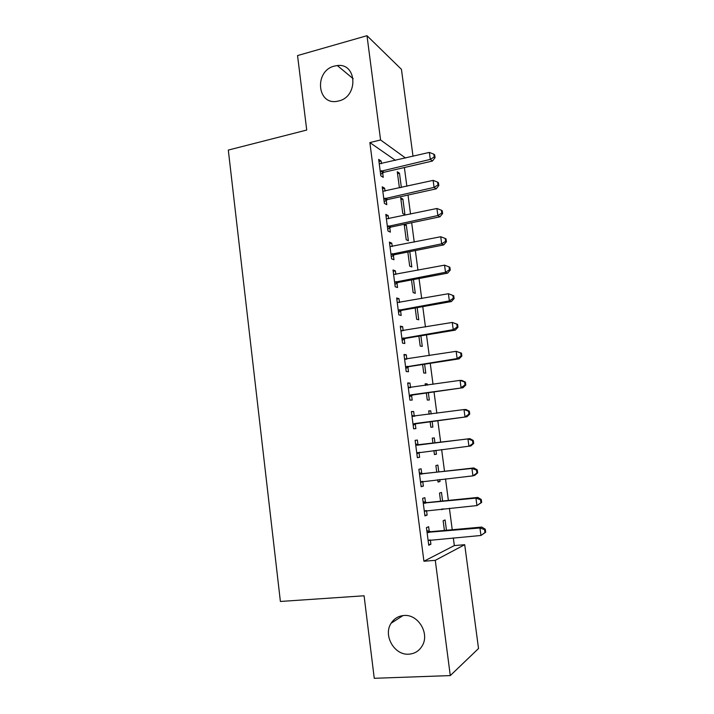 <?xml version="1.0" encoding="UTF-8"?>
<svg xmlns="http://www.w3.org/2000/svg" width="714" height="714" viewBox="0 0 714 714"><rect width="100%" height="100%" fill="white"/><g stroke="black" fill="none" stroke-linecap="round" stroke-linejoin="round"><path stroke-width="1.07" d="M403.928 615.495C417.913 613.969 429.801 633.166 422.349 645.608C419.288 650.891 414.78 653.747 408.827 654.176C394.306 655.461 382.918 635.299 391.129 623.224C394.155 618.538 398.421 615.959 403.928 615.495M334.366 66.09L337.311 65.554C357.054 62.823 358.508 96.711 338.784 100.942L337.383 101.245C316.945 105.618 314.044 70.847 334.366 66.09M395.494 160.373L369.87 142.586L423.92 561.24L454.327 545.576L453.31 537.892M452.239 529.743L449.401 508.297M448.365 500.425L445.518 478.871M444.51 471.267L441.645 449.597M440.681 442.261L437.816 420.617M436.843 413.236L434.023 391.888M433.023 384.328L430.247 363.319M429.23 355.572L426.499 334.902M425.446 326.967L422.759 306.627M421.688 298.523L419.047 278.514M417.949 270.231L415.352 250.552M414.236 242.091L411.675 222.732M410.541 214.102L408.024 195.056M406.855 186.256L404.383 167.531M454.327 545.576L464.707 544.702L478.523 648.526L450.284 675.587L435.281 560.338L464.707 544.702M450.284 675.587L374.252 678.3L364.086 595.779L280.388 601.465L228.31 150.074L306.725 130.046L297.551 55.576L366.996 35.7L401.447 69.338L413.013 156.259M442.609 501.005L441.475 492.455L439.503 493.079L440.565 501.219M443.635 508.868L441.68 509.662L441.6 509.073M425.473 502.37L424.866 497.676L422.652 498.372L424.928 515.901L427.124 515.08L426.535 510.555M434.969 442.975L434.299 437.896L432.282 438.155L432.952 443.224M435.933 450.293L436.45 454.202L434.442 454.568L433.907 450.543M417.976 444.697L417.378 440.056L415.129 440.351L417.378 457.692L419.618 457.281L419.011 452.631M425.196 384.186L427.195 383.891L425.142 383.793L425.357 385.453M427.195 383.891L427.365 385.158M428.355 392.7L429.319 400.036L427.275 400.036L426.347 392.995M407.739 383.391L409.97 383.061L407.685 382.945L409.907 400.099L412.183 400.099L411.585 395.494M409.97 383.061L410.559 387.622M420.876 335.83L422.269 346.406L420.189 346.067L418.886 336.16M400.429 327.039L402.642 326.664L400.313 326.164L402.517 343.131L404.829 343.514L404.24 338.963M402.642 326.664L403.169 330.734M413.468 279.567L415.28 293.32L413.165 292.633L411.496 279.933M393.191 271.284L395.386 270.865L393.021 269.981L395.208 286.769L397.555 287.537L396.975 283.039M395.386 270.865L395.859 274.453M404.347 225.508L406.311 225.097L404.606 224.214M406.311 225.097L408.363 240.761L406.221 239.734L404.186 224.303M386.033 216.11L388.211 215.646L385.81 214.396L387.97 231.006L390.362 232.148L389.782 227.695M388.211 215.646L388.621 218.77M389.603 226.302L389.719 227.239M397.537 173.663L399.483 173.216L397.287 171.762L399.34 187.371L400.018 187.791M399.483 173.216L401.357 187.487M378.956 161.516L381.115 161.007L378.679 159.392L380.812 175.831L383.239 177.34L382.659 172.931M381.115 161.007L381.463 163.676M382.445 171.28L382.597 172.404M382.49 188.746L384.659 188.255L382.24 186.818L384.382 203.347L386.792 204.677L386.212 200.241M384.659 188.255L385.033 191.147M386.015 198.724L386.149 199.75M402.883 199.099L400.706 197.805L402.767 213.486L404.936 214.682L402.883 199.099L400.938 199.518M389.603 243.626L391.79 243.179L389.407 242.108L391.575 258.816L393.949 259.771L393.369 255.291M391.79 243.179L392.227 246.535M393.2 254.032L393.316 254.871M409.8 251.649L411.817 266.974L409.684 266.117L407.837 252.042M396.805 299.086L399.001 298.684L396.663 297.997L398.849 314.874L401.188 315.454L400.599 310.929M399.001 298.684L399.501 302.522M417.163 307.618L418.761 319.801L416.664 319.283L415.182 307.975M404.07 355.144L406.293 354.787L403.99 354.483L406.204 371.539L408.497 371.735L407.899 367.157M406.293 354.787L406.855 359.097M424.607 364.194L425.785 373.154L423.723 372.985L422.608 364.497M411.425 411.791L413.665 411.487L411.398 411.567L413.629 428.819L415.887 428.614L415.289 423.982M413.665 411.487L414.263 416.101M428.73 411.094L430.738 410.827L428.703 410.898L429.15 414.281M430.738 410.827L431.158 414.004M432.131 421.367L432.871 427.052L430.845 427.24L430.114 421.635M421.715 473.453L421.108 468.795L418.877 469.285L421.144 486.716L423.357 486.1L422.75 481.423M438.78 471.909L437.878 465.109L435.879 465.546L436.745 472.141M439.779 479.505L440.038 481.495L438.048 482.048L437.744 479.728M429.248 531.439L428.641 526.718L426.445 527.619L428.739 545.246L430.908 544.22L430.355 539.9M446.455 530.261L445.099 519.944L443.135 520.747L444.411 530.448M423.92 561.24L435.281 560.338M369.87 142.586L380.571 139.971L366.996 35.7M405.534 158.017L380.571 139.971M417.36 457.549L419.618 457.281M434.424 454.443L436.45 454.202M421.099 486.35L423.357 486.1M438.003 481.718L440.038 481.495M424.848 515.303L427.124 515.08M441.609 509.127L443.644 508.93M428.632 544.416L430.908 544.22M381.553 170.708L383.971 172.261L432.434 161.043L430.301 159.392L380.232 171.387M434.21 156.973L435.049 157.642L434.674 154.858L433.835 154.179L434.21 156.973L430.301 159.392L429.364 152.412L379.25 163.818M383.971 172.261L380.616 174.341M432.434 161.043L435.049 157.642M433.835 154.179L429.364 152.412M385.123 198.215L387.532 199.581L436.183 188.844L434.076 187.38L383.802 198.885M437.985 184.935L438.824 185.524L438.441 182.73L437.611 182.132L437.985 184.935L434.076 187.38L433.13 180.374L382.811 191.272M387.532 199.581L384.159 201.634M436.183 188.844L438.824 185.524M437.611 182.132L433.13 180.374M388.719 225.865L391.102 227.043L439.958 216.797L437.869 215.53L387.39 226.517M441.787 213.049L442.609 213.566L442.234 210.755L441.404 210.228L441.787 213.049L437.869 215.53L436.914 208.479L386.39 218.868M391.102 227.043L387.72 229.069M439.958 216.797L442.609 213.566M441.404 210.228L436.914 208.479M392.325 253.666L394.69 254.657L443.742 244.902L441.68 243.831L390.995 254.3M445.607 241.314L446.42 241.751L446.045 238.922L445.224 238.476L445.607 241.314L441.68 243.831L440.725 236.736L389.996 246.616M394.69 254.657L391.299 256.647M443.742 244.902L446.42 241.751M445.224 238.476L440.725 236.736M395.958 281.611L398.305 282.414L447.553 273.159L445.509 272.275L394.619 282.235M449.445 269.731L450.257 270.088L449.874 267.25L449.061 266.884L449.445 269.731L445.509 272.275L444.545 265.153L393.61 274.506M398.305 282.414L394.896 284.377M447.553 273.159L450.257 270.088M449.061 266.884L444.545 265.153M399.608 309.697L401.937 310.313L451.391 301.567L449.365 300.889L398.26 310.322M453.301 298.3L449.365 300.889L448.401 293.722L453.72 295.73L452.917 295.435L453.301 298.3L454.104 298.586L453.72 295.73M397.252 302.549L448.401 293.722L452.917 295.435M401.937 310.313L398.51 312.25M451.391 301.567L454.104 298.586M403.276 337.945L405.579 338.365L455.237 330.136L453.238 329.645L401.92 338.552M457.183 327.03L453.238 329.645L452.265 322.442L457.594 324.361L456.799 324.147L457.183 327.03L457.977 327.235L457.594 324.361M400.911 330.734L452.265 322.442L456.799 324.147M405.579 338.365L402.143 340.275M400.893 330.644L401.991 330.903M455.237 330.136L457.977 327.235M406.962 366.344L409.247 366.568L459.111 358.856L457.13 358.571L405.606 366.934M461.083 355.92L457.13 358.571L456.157 351.324L461.485 353.153L460.7 353.019L461.083 355.92L461.869 356.036L461.485 353.153M404.588 359.08L456.157 351.324L460.7 353.019M409.247 366.568L405.802 368.442M404.543 358.758L406.257 359.196M459.111 358.856L461.869 356.036M410.666 394.887L463.011 387.729L409.309 395.467M465.01 384.962L461.048 387.648L460.066 380.366L462.029 380.491L465.394 382.097L464.618 382.052L465.01 384.962L465.787 384.998L465.394 382.097M408.283 387.568L460.066 380.366L464.618 382.052M412.942 394.922L409.47 396.761M408.212 387.033L410.488 387.631M463.011 387.729L465.787 384.998M414.397 423.598L466.929 416.762L413.031 424.161M468.955 414.165L464.984 416.887L464.002 409.559L465.947 409.488L469.33 411.202L468.562 411.237L468.955 414.165L469.723 414.12L469.33 411.202M411.996 416.217L464.002 409.559L468.562 411.237M416.646 423.42L413.165 425.232M411.898 415.45L414.745 416.226M466.929 416.762L469.723 414.12M473.685 443.403L473.284 440.467L472.525 440.583L472.927 443.528L473.685 443.403L470.865 445.955L416.771 453.006M472.927 443.528L468.946 446.286L467.956 438.923L469.874 438.637L419.439 444.902L415.602 444.028M415.735 445.018L467.956 438.923L472.525 440.583M419.68 452.265L416.878 453.863M473.284 440.467L469.874 438.637M477.657 472.846L477.264 469.892L476.515 470.098L476.916 473.052L477.657 472.846L474.819 475.301L472.927 475.854L420.528 482.004M476.916 473.052L472.927 475.854L471.936 468.446L473.828 467.947L423.188 473.677L419.332 472.748M419.493 473.98L471.936 468.446L476.515 470.098M422.866 481.361L420.617 482.637M477.264 469.892L473.828 467.947M481.664 502.451L481.263 499.479L480.522 499.773L480.924 502.745L481.664 502.451L476.934 505.574L424.312 511.17M480.924 502.745L476.934 505.574L475.935 498.131L477.809 497.426L426.945 502.602L423.081 501.63M423.268 503.093L475.935 498.131L480.522 499.773M426.124 510.599L424.366 511.572M481.263 499.479L477.809 497.426M485.69 532.216L485.288 529.235L484.556 529.609L484.958 532.599L485.69 532.216L480.959 535.473L428.123 540.489M484.958 532.599L480.959 535.473L479.951 527.985L481.798 527.057L430.729 531.689L426.847 530.672M427.07 532.367L479.951 527.985L484.556 529.609M429.391 539.989L428.141 540.668M485.288 529.235L481.798 527.057M380.598 171.137L383.025 172.681M384.168 198.635L386.577 199.991M387.756 226.276L390.147 227.454M391.361 254.059L393.735 255.05M394.985 281.994L397.341 282.798M398.626 310.081L400.965 310.688M402.294 338.32L404.606 338.731M404.999 359.187L405.659 359.258M405.98 366.701L408.274 366.925M408.703 387.684L409.863 387.72M409.684 395.244L411.96 395.27M412.415 416.333L414.682 416.217M413.406 423.938L415.664 423.768M416.155 445.143L418.404 444.822M417.208 445.224L419.439 444.902M417.146 452.783L419.386 452.408M419.912 474.105L422.135 473.578M420.965 474.203L423.188 473.677M420.912 481.789L422.331 481.423M423.697 503.227L425.901 502.495M424.75 503.334L426.945 502.602M424.696 510.956L425.499 510.671M427.499 532.51L429.676 531.573M428.552 532.626L430.729 531.689M337.311 65.554L353.198 78.736M391.129 623.224L402.991 615.575M381.258 170.798L383.686 172.342M384.632 198.376L387.042 199.742M388.032 226.106L390.424 227.284M391.468 253.997L393.842 254.987"/></g></svg>

